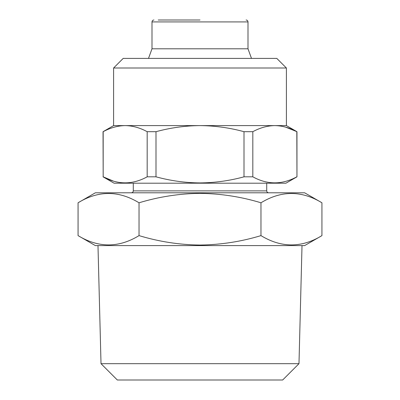<?xml version="1.0" encoding="UTF-8"?>
<svg xmlns="http://www.w3.org/2000/svg" width="400" height="400" viewBox="0 0 400 400"><rect width="100%" height="100%" fill="white"/><g stroke="black" fill="none" stroke-linecap="round" stroke-linejoin="round"><path stroke-width="0.6" d="M113.6 68L286.4 68L276.8 58.4L123.2 58.4L113.6 68L113.6 125.6L103.04 131.695L103.175 176.825C117.775 184.86 132.44 184.86 147.175 176.825L147.175 131.695C139.95 127.755 132.615 125.725 125.175 125.6C117.71 125.73 110.375 127.765 103.175 131.695L103.175 176.825L113.37 181.095M286.4 68L286.4 125.6L200 125.6C185.16 125.72 170.495 127.75 155.995 131.695L155.995 176.825L147.175 176.825M286.4 125.6L296.96 131.695L296.96 176.825L285.92 183.2L114.08 183.2L103.04 176.825M296.96 176.825L296.825 131.695C289.6 127.755 282.265 125.725 274.825 125.6C267.36 125.73 260.025 127.765 252.825 131.695L252.825 176.825C267.42 184.86 282.09 184.86 296.825 176.825M252.825 176.825L244.005 176.825L244.005 131.695C229.685 127.775 215.015 125.745 200 125.6L113.6 125.6M155.995 176.825C170.495 180.77 185.16 182.805 200 182.925C215.015 182.78 229.685 180.745 244.005 176.825M101.015 363.68L117.335 380L282.665 380L298.985 363.68L101.015 363.68L97.985 245.6M158.24 20L200 20M321.935 235.615L304.64 245.6L95.36 245.6L78.065 235.615L78.065 202.785C98.335 190.395 118.66 190.395 139.03 202.785C159.03 196.735 179.35 193.59 200 193.355C220.9 193.63 241.225 196.775 260.97 202.785C281.24 190.395 301.565 190.395 321.935 202.785L321.935 235.615C301.665 248.005 281.34 248.005 260.97 235.615C241.225 241.625 220.9 244.77 200 245.045C179.35 244.81 159.03 241.665 139.03 235.615C118.76 248.005 98.435 248.005 78.065 235.615M152 48.8L152 21.92L248 21.92L248 48.8L152 48.8L148.505 58.4M321.935 202.785L304.64 192.8L95.36 192.8L78.065 202.785M139.03 202.785L139.03 235.615M260.97 202.785L260.97 235.615M296.96 131.695L285.595 127.125M155.995 131.695L147.175 131.695M252.825 131.695L244.005 131.695M266.72 183.2L266.72 190.88L133.28 190.88C133.175 192.035 132.535 192.675 131.36 192.8M298.985 363.68L302.015 245.6M248 21.92C247.895 20.765 247.255 20.125 246.08 20M248 48.8L251.495 58.4M266.72 190.88C266.825 192.035 267.465 192.675 268.64 192.8M133.28 183.2L133.28 190.88M152 21.92C152.105 20.765 152.745 20.125 153.92 20"/></g></svg>

